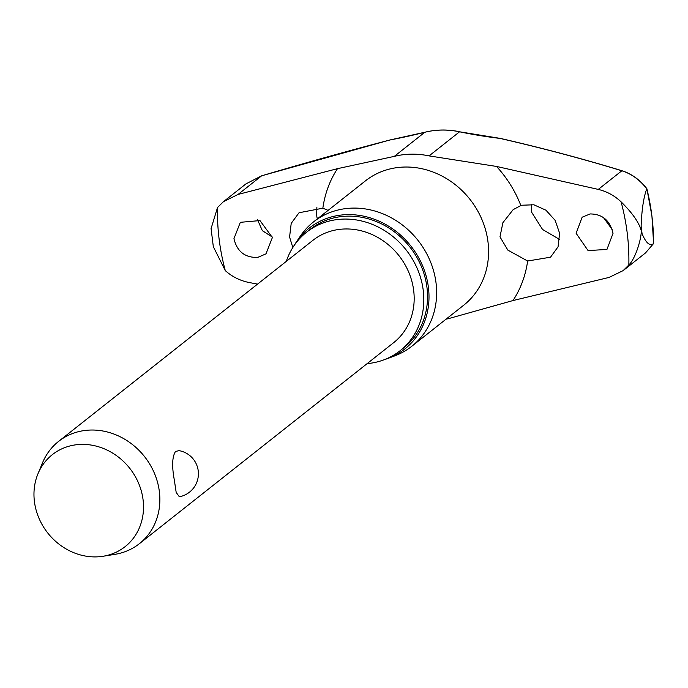 <?xml version="1.0" encoding="UTF-8"?>
<svg xmlns="http://www.w3.org/2000/svg" width="688" height="688" viewBox="0 0 688 688"><rect width="100%" height="100%" fill="white"/><g stroke="black" fill="none" stroke-linecap="round" stroke-linejoin="round"><path stroke-width="1.03" d="M500.142 138.365L500.245 138.383A1.041 1.041 0 0 0 500.142 138.365L459.558 131.795A169.265 56.253 5.2 0 0 500.099 138.426A806.138 267.899 -174.8 0 1 621.84 170.779C631.403 173.797 639.728 179.8 646.806 188.804L646.849 188.736A223.359 198.832 51.7 0 1 651.914 216.118A223.359 198.832 51.7 0 1 653.574 243.552L645.611 252.814M257.647 257.424C244.894 257.733 236.999 251.473 233.946 238.65L240.327 222.319L259.978 220.581L272.388 237.523L265.972 253.872L257.647 257.424M292.821 247.517L289.571 237.016L291.213 223.368L299.039 212.747L322.844 208.197L328.116 210.373M257.536 284.118L248.867 282.458C239.906 280.618 232.037 276.671 225.286 270.616L213.297 246.639M613.025 233.352L606.945 249.443L588.068 250.57L576.105 233.275L582.151 217.21L590.123 213.942C602.378 214.028 610.015 220.495 613.025 233.352M527.636 261.019L507.847 250.122L499.97 236.861L502.911 222.663L513.145 209.659L521.452 205.239L533.879 204.792L545.954 210.21L555.173 220.392L559.602 233.241L558.063 246.811L550.538 257.192L527.636 261.019A110.699 98.547 51.7 0 1 512.99 300.553L609.086 277.419L623.139 270.616L628.841 264.975C636.185 257.837 642.016 236.13 641.147 230.299L641.121 226.111A231.099 205.729 51.7 0 1 641.612 229.835A231.099 205.729 51.7 0 1 642.042 233.567C645.912 242.984 649.739 246.33 653.531 243.595L653.187 242.976L653.574 243.552M211.07 228.622L217.528 207.492L223.462 201.67L238.057 194.437L337.49 168.663L394.31 156.374A86.808 77.28 51.7 0 1 429.08 155.892L496.53 166.444L598.276 189.406L621.84 170.779A1.041 0.525 -73 0 1 622.055 170.762C583.398 158.945 542.798 148.152 500.245 138.383M598.276 189.406C606.928 191.488 614.53 195.641 621.092 201.851C632.134 212.704 638.817 222.19 641.147 230.299L642.042 233.567M367.134 363.625A75.491 67.2 -128.3 0 0 400.132 350.691A75.491 67.2 -128.3 0 0 423.258 290.499A75.491 67.2 -128.3 0 0 378.09 226.98A75.491 67.2 -128.3 0 0 306.495 232.26A75.491 67.2 -128.3 0 0 286.294 261.38M400.132 350.691L403.856 347.741A75.491 67.2 -128.3 0 0 426.981 287.55A75.491 67.2 -128.3 0 0 381.814 224.039A75.491 67.2 -128.3 0 0 310.228 229.31L306.495 232.26M388.213 358.328L394.688 355.902A79.249 70.546 -128.3 0 0 411.777 346.279A79.249 70.546 -128.3 0 0 436.054 283.086A79.249 70.546 -128.3 0 0 388.643 216.402A79.249 70.546 -128.3 0 0 313.479 221.94A79.249 70.546 -128.3 0 0 300.174 236.345L296.313 242.09A77.047 68.594 51.7 0 1 372.741 218.672A77.047 68.594 51.7 0 1 428.426 287.532A77.047 68.594 51.7 0 1 388.213 358.328A77.047 68.594 51.7 0 1 384.764 359.514M316.876 207.269L316.661 215.593L317.28 218.939M257.441 219.575L262.352 230.669L272.319 237.042M531.721 204.439L531.463 211.973L542.557 229.474L559.705 239.51M603.445 217.563L612.174 229.474M37.96 473.8L42.561 462.714A65.171 58.016 51.7 0 1 58.575 441.412A65.171 58.016 51.7 0 1 120.383 436.863A65.171 58.016 51.7 0 1 159.375 491.696A65.171 58.016 51.7 0 1 139.415 543.666A65.171 58.016 51.7 0 1 114.991 554.33L103.148 556.248A58.652 52.219 51.7 0 1 34.4 501.406A58.652 52.219 51.7 0 1 37.96 473.8A58.652 52.219 51.7 0 1 95.787 446.013A58.652 52.219 51.7 0 1 143.087 499.884A58.652 52.219 51.7 0 1 103.148 556.248M174.305 479.889C171.776 466.172 172.181 456.694 175.526 451.448L179.078 450.649A23.461 23.461 0 0 1 179.353 496.788L176.18 492.402L174.305 479.889M58.575 441.412L312.894 240.353A65.171 58.016 51.7 0 1 374.702 235.795A65.171 58.016 51.7 0 1 413.694 290.628A65.171 58.016 51.7 0 1 393.734 342.598L139.415 543.666M512.99 300.553L449.04 318.484A86.808 77.28 51.7 0 1 446.082 319.155M223.454 201.67L245.943 183.894L261.689 175.793M646.806 188.804C643.676 196.923 641.775 209.358 641.121 226.111M294.369 245.177A77.047 68.594 51.7 0 1 296.313 242.09M459.782 131.838L459.679 131.752C447.759 129.284 436.158 129.447 424.866 132.242A1.041 0.439 76 0 0 424.788 132.277A86.808 77.28 51.7 0 1 459.558 131.795L429.08 155.892M238.057 194.437L261.621 175.818A806.138 136.869 161.3 0 1 390.07 139.956A169.265 28.741 -18.7 0 0 424.788 132.277L394.31 156.374M424.952 132.234A1.041 0.439 76 0 0 424.866 132.242L390.208 139.913A1.041 1.041 0 0 0 390.139 139.922L261.655 175.793M225.286 270.616A220.255 196.071 51.7 0 1 219.119 239.089A220.255 196.071 51.7 0 1 217.528 207.492M621.092 201.851A220.255 196.071 51.7 0 1 627.258 233.378A220.255 196.071 51.7 0 1 628.841 264.975M411.777 346.279L463.721 305.205A79.249 70.546 -128.3 0 0 487.998 242.013A79.249 70.546 -128.3 0 0 440.587 175.337A79.249 70.546 -128.3 0 0 365.423 180.875L313.479 221.94M322.844 208.197A110.699 98.547 51.7 0 1 337.49 168.663M496.53 166.444A110.699 98.547 51.7 0 1 520.816 205.437M213.366 247.061L211.044 228.253M653.6 243.457L651.932 216.049L646.883 188.71C639.874 179.792 631.601 173.806 622.047 170.762M645.628 252.84L623.139 270.625"/></g></svg>
